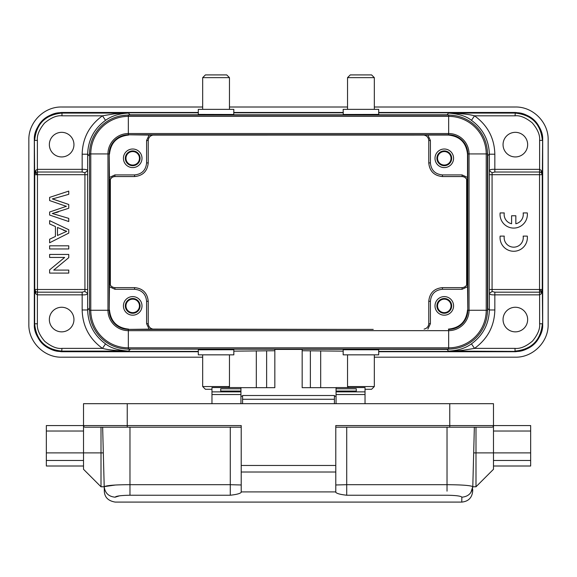 <?xml version="1.0" encoding="UTF-8"?>
<svg xmlns="http://www.w3.org/2000/svg" width="577" height="577" viewBox="0 0 577 577"><rect width="100%" height="100%" fill="white"/><g stroke="black" fill="none" stroke-linecap="round" stroke-linejoin="round"><path stroke-width="0.87" d="M55.774 212.697L58.414 211.882M56.048 214.55L54.274 214.024M54.404 198.416L68.757 194.312L68.757 191.102L49.622 197.377L49.622 200.58L66.319 206.328M65.526 206.588L64.458 206.948M65.215 205.931L66.218 206.234M67.754 204.15L52.399 198.892M542.632 139.8L542.632 324.397M198.308 351.4L61.689 351.4C48.172 352.619 33.141 337.595 34.368 324.072L34.368 139.8M539.618 169.35L539.618 140.406C540.144 135.155 537.699 129.32 532.282 122.887C525.777 117.607 520.021 115.249 515.023 115.811L474.532 115.811L471.452 120.333C466.461 116.287 458.816 113.871 448.524 113.078C460.244 113.38 468.913 114.289 474.532 115.811C487.666 125.353 494.431 138.148 494.835 154.21L494.835 169.342L539.596 169.342L541.219 170.33L542.351 174.701L541.183 172.516L542.272 174.701L542.272 289.495A2.734 2.734 90 0 1 541.471 291.428L542.351 289.495L542.632 324.072C543.859 337.595 528.828 352.619 515.311 351.4L378.692 351.4M34.368 324.397L34.649 323.784L37.382 323.784C36.856 329.034 39.301 334.876 44.717 341.31C51.223 346.589 56.979 348.948 61.977 348.378L102.468 348.378L105.548 343.863C110.539 347.909 118.184 350.326 128.476 351.112C116.756 350.816 108.087 349.9 102.468 348.378C89.334 338.843 82.569 326.041 82.165 309.979L82.165 294.847C85.418 295.042 87.235 294.573 87.632 293.441L87.632 309.979C88.108 324.18 94.08 335.475 105.548 343.863M122.757 348.674L130.214 349.381L128.476 351.112L61.977 351.112C45.395 349.474 36.286 340.365 34.649 323.784L34.649 289.495L37.462 289.495L37.462 292.171L35.817 291.681L35.788 293.866L34.649 289.495L35.817 291.681L34.728 289.495L34.728 174.701A2.734 2.734 -90 0 1 35.529 172.768L34.649 174.701L35.781 170.33L37.382 169.342L82.165 169.342L82.165 154.21L87.632 154.21L87.632 170.749C87.423 169.681 85.598 169.212 82.165 169.342L82.165 172.025L37.462 172.025L35.824 172.516L35.781 170.33M35.529 172.768L37.469 174.665L37.462 169.386M541.471 291.428L539.531 289.531L539.538 292.171L541.176 291.681L541.219 293.866L539.618 294.847L494.835 294.847L494.835 309.979C494.431 326.048 487.666 338.843 474.532 348.378L462.985 350.297C457.323 350.794 458.506 350.946 448.524 351.112C457.842 350.621 465.488 348.205 471.452 343.863C482.92 335.475 488.892 324.18 489.368 309.979L494.835 309.979M228.449 387.564L229.466 386.547L202.678 386.547L205.412 389.28L211.968 389.28M198.308 349.749L198.308 354.841L233.836 354.841L233.836 349.749L198.401 349.785M347.534 77.643L374.322 77.643L371.588 74.909L350.268 74.909L347.534 77.643L347.534 109.349M378.692 114.441L378.692 109.349L343.164 109.349L343.257 114.477L378.599 114.412M365.032 389.28L371.588 389.28L374.322 386.547L374.322 354.841M348.551 387.564L347.534 386.547L374.322 386.547M378.599 349.785L343.164 349.749L343.164 354.841L378.692 354.841L378.692 349.749M202.678 77.643L229.466 77.643L226.732 74.909L205.412 74.909L202.678 77.643L202.678 109.349M198.401 114.412L233.743 114.477L233.836 109.349L198.308 109.349L198.308 114.441M444.29 313.275A7.378 7.378 0 0 1 436.912 305.889A7.378 7.378 0 0 1 444.29 298.511A7.378 7.378 0 0 1 451.668 305.889A7.378 7.378 0 0 1 444.29 313.275M444.29 312.633A6.744 6.744 0 0 1 437.546 305.889A6.744 6.744 0 0 1 444.29 299.153A6.744 6.744 0 0 1 451.034 305.889A6.744 6.744 0 0 1 444.29 312.633M444.29 165.678A7.378 7.378 0 0 1 436.912 158.3A7.378 7.378 0 0 1 444.29 150.922A7.378 7.378 0 0 1 451.668 158.3A7.378 7.378 0 0 1 444.29 165.678M444.29 165.044A6.744 6.744 0 0 1 437.546 158.3A6.744 6.744 0 0 1 444.29 151.563A6.744 6.744 0 0 1 451.034 158.3A6.744 6.744 0 0 1 444.29 165.044M132.71 313.275A7.378 7.378 0 0 1 125.332 305.889A7.378 7.378 0 0 1 132.71 298.511A7.378 7.378 0 0 1 140.088 305.889A7.378 7.378 0 0 1 132.71 313.275M132.71 312.633A6.744 6.744 0 0 1 125.966 305.889A6.744 6.744 0 0 1 132.71 299.153A6.744 6.744 0 0 1 139.454 305.889A6.744 6.744 0 0 1 132.71 312.633M132.71 165.678A7.378 7.378 0 0 1 125.332 158.3A7.378 7.378 0 0 1 132.71 150.922A7.378 7.378 0 0 1 140.088 158.3A7.378 7.378 0 0 1 132.71 165.678M132.71 165.044A6.744 6.744 0 0 1 125.966 158.3A6.744 6.744 0 0 1 132.71 151.563A6.744 6.744 0 0 1 139.454 158.3A6.744 6.744 0 0 1 132.71 165.044M427.882 329.121L430.406 323.69L428.769 323.69L428.769 301.302C429.584 293.008 434.142 288.457 442.429 287.635L462.083 287.635C464.997 287.368 466.8 285.81 467.493 282.968L467.796 310.267A19.135 19.135 0 0 1 448.661 329.395A19.135 19.135 0 0 0 467.796 310.267L467.796 153.929A19.135 19.135 0 0 0 448.661 134.794L128.339 134.794A19.135 19.135 0 0 0 109.204 153.929L109.204 310.267A19.135 19.135 0 0 0 128.339 329.395L373.225 329.395M467.485 181.185C465.682 175.834 461.412 176.497 462.083 176.555L442.429 176.555C434.142 175.74 429.584 171.181 428.769 162.894L428.769 140.507L430.406 140.507L427.882 135.068L448.394 135.068L448.661 133.547L128.339 133.547L128.339 134.794A19.135 19.135 0 0 0 109.204 153.929L107.957 153.929L107.957 310.267L109.204 310.267A19.135 19.135 0 0 0 128.339 329.395L128.339 330.65L448.661 330.65L448.661 329.395M109.204 310.267L109.479 286.747L114.917 289.279L114.917 287.635L134.571 287.635C142.858 288.457 147.416 293.008 148.231 301.302L148.231 323.69C148.505 326.596 150.063 328.4 152.898 329.092L128.332 329.395M128.332 134.794L149.118 135.068L146.594 140.507L148.231 140.507L148.231 162.894C147.416 171.181 142.858 175.74 134.571 176.555L114.917 176.555C111.967 176.843 110.164 178.394 109.507 181.228L109.204 153.929M444.29 167.597A9.29 9.29 0 0 1 435 158.3A9.29 9.29 0 0 1 444.29 149.01A9.29 9.29 0 0 1 453.58 158.3A9.29 9.29 0 0 1 444.29 167.597M444.29 315.186A9.29 9.29 0 0 1 435 305.889A9.29 9.29 0 0 1 444.29 296.6A9.29 9.29 0 0 1 453.58 305.889A9.29 9.29 0 0 1 444.29 315.186M132.71 315.186A9.29 9.29 0 0 1 123.42 305.889A9.29 9.29 0 0 1 132.71 296.6A9.29 9.29 0 0 1 142 305.889A9.29 9.29 0 0 1 132.71 315.186M132.71 167.597A9.29 9.29 0 0 1 123.42 158.3A9.29 9.29 0 0 1 132.71 149.01A9.29 9.29 0 0 1 142 158.3A9.29 9.29 0 0 1 132.71 167.597M61.645 156.937A12.297 12.297 0 0 1 49.348 144.639A12.297 12.297 0 0 1 61.645 132.335A12.297 12.297 0 0 1 73.95 144.639A12.297 12.297 0 0 1 61.645 156.937M515.355 331.854A12.297 12.297 0 0 1 503.05 319.557A12.297 12.297 0 0 1 515.355 307.26A12.297 12.297 0 0 1 527.652 319.557A12.297 12.297 0 0 1 515.355 331.854M515.355 156.937A12.297 12.297 0 0 1 503.05 144.639A12.297 12.297 0 0 1 515.355 132.335A12.297 12.297 0 0 1 527.652 144.639A12.297 12.297 0 0 1 515.355 156.937M61.645 331.854A12.297 12.297 0 0 1 49.348 319.557A12.297 12.297 0 0 1 61.645 307.26A12.297 12.297 0 0 1 73.95 319.557A12.297 12.297 0 0 1 61.645 331.854M487.471 310.267L487.471 153.929A38.81 38.81 0 0 0 448.661 115.119L128.339 115.119A38.81 38.81 0 0 0 89.529 153.929L89.529 310.267A38.81 38.81 0 0 0 128.339 349.078L448.661 349.078A38.81 38.81 0 0 0 487.471 310.267L467.796 310.267M470.875 492.477L472.794 486.613C472.015 493.061 468.373 496.588 461.867 497.194C461.701 503.714 461.701 503.714 461.867 497.186C461.009 496.047 456.054 495.391 447.024 495.232L346.719 495.232C340.48 494.547 336.831 493.58 335.785 492.332L335.785 491.907L241.215 491.907L241.215 492.332C240.169 493.58 236.52 494.547 230.281 495.232L129.976 495.232C120.946 495.391 115.999 496.047 115.133 497.186C115.299 503.714 115.299 503.714 115.133 497.186C108.627 496.581 104.985 493.054 104.199 486.613L102.648 427.196L104.206 486.779L103.319 452.887L101.004 452.887L101.004 486.779L104.206 486.779M115.133 497.172L119.468 495.838M334.415 403.691L334.415 395.497L242.585 395.497L242.585 403.691M129.976 495.225L129.976 484.694C115.948 484.709 107.358 485.351 104.206 486.613L115.097 485.062M104.199 486.425L104.329 491.438C104.718 497.41 108.361 500.959 115.256 502.091M335.785 491.907L335.785 472.022L241.215 472.022L241.215 491.907M472.794 486.613L472.794 486.613C470.284 485.423 461.694 484.781 447.024 484.694L346.719 484.694L346.719 495.232M472.794 486.844L474.352 427.196L447.024 427.196L447.024 491.157M335.785 472.022L335.785 425.559L449.757 425.559L449.757 403.691L127.243 403.691L127.243 425.559L241.215 425.559L241.215 472.022M335.785 465.466L241.215 465.466M472.794 486.779L475.996 486.779L475.996 452.887L473.681 452.887L472.794 486.779L474.352 427.196M127.243 403.691L83.514 403.691L83.514 425.559A1.637 1.637 0 0 0 85.151 427.196L101.004 427.196L101.004 452.887L83.514 452.887L83.514 469.289L83.514 466.007L46.34 466.007L46.34 452.887L83.514 452.887L83.514 431.026L46.34 431.026L46.34 452.887M85.151 427.196L241.215 427.196M335.785 427.196L491.849 427.196A1.637 1.637 0 0 0 493.486 425.559L493.486 403.691L449.757 403.691M475.996 427.196L475.996 452.887L493.486 452.887L493.486 469.289L493.486 460.475L530.66 460.475L530.66 452.887L493.486 452.887L493.486 431.026L530.66 431.026L530.66 452.887M46.34 431.026L46.34 425.559L83.514 425.559L83.514 431.026M530.66 431.026L530.66 425.559L493.486 425.559L493.486 431.026M46.34 460.475L83.514 460.475L83.514 466.007M493.486 466.007L530.66 466.007L530.66 460.475M240.941 387.672L274.832 387.672L274.832 349.417L302.168 349.417L302.168 387.672L336.059 387.672M302.168 350.737L343.164 351.155M233.836 351.155L274.832 350.737M37.462 174.68L37.462 289.495L84.927 289.495L84.927 174.701L34.649 174.701L34.368 140.117C33.141 126.601 48.172 111.57 61.689 112.796L198.308 112.796M233.836 112.796L343.164 112.796M378.692 112.796L515.311 112.796C528.828 111.57 543.859 126.601 542.632 140.117L542.351 174.701L539.538 174.701L539.538 172.025L494.835 172.025L492.102 172.725L492.073 174.701L539.538 174.701L539.538 289.517L542.351 289.495L541.219 293.866M87.661 174.701L84.927 174.701L84.898 172.725L87.632 170.749L87.661 289.495L84.927 289.495L84.898 291.472L82.165 292.171L37.462 292.171L37.418 294.847M61.689 112.796L61.977 113.078C45.395 114.715 36.286 123.824 34.649 140.406L37.382 140.406C36.82 135.407 39.178 129.652 44.458 123.146C50.891 117.73 56.726 115.285 61.977 115.811L102.468 115.811L114.015 113.893C119.677 113.402 118.494 113.251 128.476 113.078C119.158 113.575 111.512 115.991 105.548 120.333C94.08 128.721 88.108 140.016 87.632 154.21L89.226 155.804L89.925 148.354M122.764 115.523L130.214 114.816L446.786 114.816L454.236 115.523M487.075 148.354L487.774 155.804L487.774 308.385L487.075 315.843M82.165 154.21C82.569 138.148 89.334 125.346 102.468 115.811L105.548 120.333M82.165 309.979L87.632 309.979L89.226 308.385L89.933 315.843M454.236 348.674L446.786 349.381L130.214 349.078M515.023 348.378L515.023 351.112C531.605 349.474 540.714 340.365 542.351 323.784L539.618 323.784C540.18 328.782 537.822 334.537 532.542 341.05C526.109 346.467 520.274 348.912 515.023 348.378L474.532 348.378L471.452 343.863M467.521 286.747L462.083 289.279L462.083 287.635C465.04 287.411 466.843 285.86 467.493 282.968L467.521 154.196C466.303 142.663 459.927 136.287 448.394 135.068M149.118 329.121L146.594 323.69L148.231 323.69C148.455 326.64 150.013 328.443 152.905 329.092L348.631 329.395M109.507 181.228L109.507 282.968C110.157 285.853 111.96 287.411 114.917 287.635C111.967 287.36 110.164 285.803 109.507 282.968L109.479 286.747M427.882 135.068L152.898 135.097C150.07 135.754 148.52 137.557 148.231 140.507C148.448 137.571 149.991 135.768 152.862 135.105M467.796 244.396L467.796 219.801M430.406 140.507L430.406 162.894C431.12 170.193 435.13 174.204 442.429 174.918L462.083 174.918L462.083 176.555C465.04 176.843 466.836 178.401 467.493 181.228M203.775 329.395L228.369 329.395M428.769 323.69C428.473 326.654 426.915 328.457 424.102 329.092C426.994 328.436 428.545 326.632 428.769 323.69M109.204 219.801L109.204 244.396M373.225 134.794L348.631 134.794M228.369 134.794L203.775 134.794M424.102 135.097C426.93 135.754 428.487 137.557 428.769 140.507C428.552 137.571 427.009 135.768 424.138 135.105M149.118 135.068L152.898 135.097M109.515 181.185C111.534 175.567 115.97 176.562 114.917 176.555L114.917 174.918L109.479 177.449M448.394 329.121C459.927 327.909 466.303 321.533 467.521 309.993M462.083 289.279L442.429 289.279C435.13 289.993 431.12 294.003 430.406 301.302L430.406 323.69M109.479 309.993C110.697 321.533 117.073 327.909 128.606 329.121M146.594 323.69L146.594 301.302C145.88 293.996 141.87 289.993 134.571 289.279L114.917 289.279M128.606 135.068C117.073 136.287 110.697 142.663 109.479 154.196M114.917 174.918L134.571 174.918C141.87 174.204 145.88 170.193 146.594 162.894L146.594 140.507M487.471 308.385L489.368 309.979L489.368 293.441C489.577 294.515 491.402 294.984 494.835 294.847L494.835 292.171L539.538 292.171L539.538 294.811M487.471 155.804L489.368 154.21C488.892 140.016 482.92 128.721 471.452 120.333M446.786 115.119L448.524 113.078L515.023 113.078C531.605 114.715 540.714 123.824 542.351 140.406L539.618 140.406M84.898 172.725L82.165 172.025M87.661 289.495L87.632 293.441L84.898 291.472M37.382 323.784L37.382 294.847L35.781 293.866M489.339 289.495L489.339 174.701L492.073 174.701L492.073 289.495L489.339 289.495L489.368 293.441L492.102 291.472L494.835 292.171M539.538 289.495L492.073 289.495L492.102 291.472M489.339 174.701L489.368 170.749L492.102 172.725M541.219 170.33L541.183 172.516L539.538 172.018L539.582 169.35M494.835 172.025L494.835 169.342C491.582 169.148 489.765 169.616 489.368 170.749L489.368 154.21L494.835 154.21M110.366 285.197L110.366 178.993M466.634 178.993L466.634 285.197M202.678 357.192L61.645 357.192C44.112 357.596 28.446 341.923 28.85 324.397L28.85 139.8C28.446 122.274 44.112 106.601 61.645 107.005L202.678 107.005M229.466 107.005L347.534 107.005M374.322 107.005L515.355 107.005C532.888 106.601 548.554 122.274 548.15 139.8L548.15 324.397C548.554 341.923 532.888 357.596 515.355 357.185L374.322 357.192M378.692 351.725L515.355 351.725C531.936 350.088 541.046 340.978 542.683 324.397L542.683 139.8C541.046 123.218 531.936 114.109 515.355 112.472L378.692 112.472M198.308 112.472L61.645 112.472C45.064 114.109 35.954 123.218 34.317 139.8L34.317 324.397C35.954 340.978 45.064 350.088 61.645 351.725L198.308 351.725M343.164 112.472L233.836 112.472M229.401 387.564L229.401 386.612M347.599 387.564L347.599 386.612M336.059 396.204L334.415 396.204M242.585 396.204L240.941 396.204M336.059 403.691L336.059 387.564L365.032 387.564L365.032 394.538L336.059 394.538M240.941 403.691L240.941 387.564L211.968 387.564L211.968 403.691M365.032 403.691L365.032 394.538M336.059 388.783L356.283 388.783L356.283 391.639L356.283 391.055L336.059 391.055M240.941 391.055L220.717 391.055L220.717 391.624L240.941 391.624L220.717 391.639L220.717 388.783L240.941 388.783M356.283 391.624L336.059 391.639L356.283 391.624M527.299 236.108L523.159 236.108A9.564 9.564 0 0 1 513.71 247.165A9.564 9.564 0 0 1 504.262 236.108L500.129 236.108A13.668 13.668 0 0 0 513.71 251.269A13.668 13.668 0 0 0 527.299 236.108M515.838 223.753L515.838 215.769L511.59 215.769L511.59 223.753A9.564 9.564 0 0 1 504.262 212.927L500.129 212.927A13.668 13.668 0 0 0 513.71 228.088A13.668 13.668 0 0 0 527.299 212.927L523.159 212.927A9.564 9.564 0 0 1 515.838 223.753M66.442 206.292L49.622 212.026L49.622 215.048L68.757 221.539L68.757 218.387L52.298 213.497L68.757 208.261L68.757 204.482L52.298 198.914L56.214 197.911M57.476 235.488L57.476 227.461L66.744 231.334L57.476 235.488M68.757 229.718L49.622 220.63L49.622 223.955L55.414 226.559L55.414 236.455L49.622 239.217L49.622 242.78L68.757 233.101L68.757 229.718M63.095 230.057L64.667 230.706M68.757 245.816L49.622 245.816L49.622 248.954L68.757 248.954L68.757 245.816M68.757 254.443L49.622 254.443L49.622 257.443L64.66 257.443L49.622 269.877L49.622 273.094L68.757 273.094L68.757 270.094L53.733 270.094L68.757 257.659L68.757 254.443M448.661 349.078L448.661 330.65A20.383 20.383 0 0 0 469.043 310.267L469.043 153.929L467.796 153.929A19.135 19.135 0 0 0 448.661 134.794M448.661 347.83A37.563 37.563 0 0 0 486.223 310.267L486.223 153.929L469.043 153.929A20.383 20.383 0 0 0 448.661 133.547L448.661 116.366L128.339 116.366L128.339 133.547A20.383 20.383 0 0 0 107.957 153.929L90.777 153.929L90.777 310.267L107.957 310.267A20.383 20.383 0 0 0 128.339 330.65L128.339 347.83L448.661 347.83M128.339 349.078L128.339 347.83A37.563 37.563 0 0 1 90.777 310.267L89.529 310.267M89.529 153.929L90.777 153.929A37.563 37.563 0 0 1 128.339 116.366L128.339 115.119M448.661 115.119L448.661 116.366A37.563 37.563 0 0 1 486.223 153.929L487.471 153.929M230.281 495.232L230.281 484.694L129.976 484.694L129.976 427.196M230.281 427.196L230.281 484.694L241.215 484.976M335.785 484.976L346.719 484.694L346.719 427.196M334.415 399.27L242.585 399.27M83.514 425.559L127.243 425.559L127.243 427.196M449.757 427.196L449.757 425.559L493.486 425.559A1.637 1.637 0 0 1 491.849 427.196M446.786 349.078L448.524 351.112L515.311 351.4M61.689 351.4L61.977 348.378M61.977 115.811L61.977 113.078L128.476 113.078L130.214 115.119M515.023 115.811L515.311 112.796M89.529 308.385L89.529 155.804M462.083 174.918L467.521 177.449M430.406 301.302L428.769 301.302C429.577 293.001 434.135 288.45 442.429 287.635L442.429 289.279M430.406 162.894L428.769 162.894C429.504 171.117 434.055 175.668 442.429 176.555L442.429 174.918M134.571 289.279L134.571 287.635C142.793 288.37 147.344 292.928 148.231 301.302L146.594 301.302M146.594 162.894L148.231 162.894C147.423 171.196 142.865 175.747 134.571 176.555L134.571 174.918M539.618 323.784L539.618 294.847M37.382 140.406L37.382 169.342M82.165 292.171L82.165 294.847L37.404 294.847M256.318 387.672L256.318 350.809M266.632 350.737L266.632 387.672M320.682 350.809L320.682 387.672M310.368 350.737L310.368 387.672M336.059 391.862L365.032 391.862M211.968 391.862L240.941 391.862M240.941 394.538L211.968 394.538M202.678 386.547L202.678 354.841M374.322 77.643L374.322 109.349M115.133 502.091L461.867 502.091M472.729 489.404L472.671 491.438C471.892 497.929 468.25 501.478 461.744 502.091M83.514 469.289L101.004 486.779M493.486 469.289L475.996 486.779M229.466 77.643L229.466 109.349M347.534 386.547L347.534 354.841M229.466 386.547L229.466 354.841"/></g></svg>
